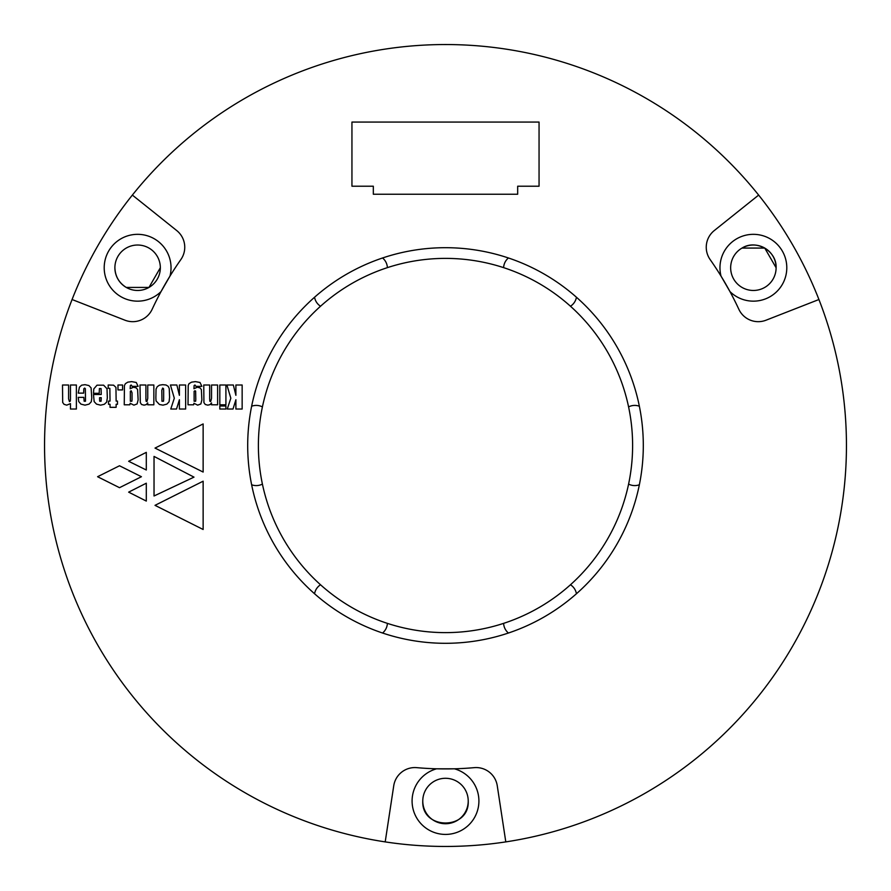 <?xml version="1.0" encoding="UTF-8"?>
<svg xmlns="http://www.w3.org/2000/svg" width="891" height="891" viewBox="0 0 891 891"><rect width="100%" height="100%" fill="white"/><g stroke="black" fill="none" stroke-linecap="round" stroke-linejoin="round"><path stroke-width="1.34" d="M314.556 297.238A13.365 13.365 0 0 0 320.537 306.237A187.11 187.11 0 0 1 628.589 484.091A187.11 187.11 0 0 1 258.39 445.5A187.11 187.11 0 0 1 320.537 306.237M314.556 593.762A13.365 13.365 0 0 1 320.537 584.763M251.641 484.771A13.365 13.365 0 0 0 262.411 484.091M251.641 406.229A13.365 13.365 0 0 1 262.411 406.909M382.573 257.978A13.365 13.365 0 0 1 387.385 267.645M508.427 257.978A13.365 13.365 0 0 0 503.615 267.645M576.444 297.238A13.365 13.365 0 0 1 570.463 306.237M639.359 406.229A13.365 13.365 0 0 0 628.589 406.909M639.359 484.771A13.365 13.365 0 0 1 628.589 484.091M576.444 593.762A13.365 13.365 0 0 0 570.463 584.763M508.427 633.022A13.365 13.365 0 0 1 503.615 623.355M382.573 633.022A13.365 13.365 0 0 0 387.385 623.355M247.698 445.5A197.802 197.802 0 0 1 445.5 247.698A197.802 197.802 0 0 1 643.302 445.5A197.802 197.802 0 0 1 445.5 643.302A197.802 197.802 0 0 1 247.698 445.5M818.929 299.521A400.95 400.95 0 0 1 505.798 841.895L497.256 785.739A21.384 21.384 0 0 0 474.212 767.652A323.433 323.433 0 0 1 416.788 767.652A21.384 21.384 0 0 0 393.744 785.739L385.202 841.895A400.95 400.95 0 0 1 72.071 299.521L124.963 320.203A21.384 21.384 0 0 0 152.149 309.288A323.433 323.433 0 0 1 169.969 276.121L161.048 291.569A33.413 33.413 0 0 1 104.202 267.745A33.413 33.413 0 0 1 137.615 234.333A33.413 33.413 0 0 1 169.969 276.121A323.433 323.433 0 0 1 180.862 259.559A21.384 21.384 0 0 0 176.719 230.557L132.358 195.084A400.95 400.95 0 0 1 758.642 195.084L714.281 230.557A21.384 21.384 0 0 0 710.138 259.559A323.433 323.433 0 0 1 729.952 291.569L721.031 276.121A33.413 33.413 0 0 1 753.385 234.333A33.413 33.413 0 0 1 766.293 298.563A33.413 33.413 0 0 1 729.952 291.569A323.433 323.433 0 0 1 738.851 309.288A21.384 21.384 0 0 0 766.037 320.203L818.929 299.521A400.95 400.95 0 0 0 758.642 195.084L714.281 230.557M70.467 409.036L76.381 409.036L76.381 385.001L70.467 385.001L70.467 399.068L70.3 401.095L69.442 401.596L68.596 398.89L68.596 385.001L62.504 385.001L62.682 402.442L64.029 404.302L66.736 405.149L70.467 403.623L70.467 409.036M78.241 397.364L78.742 401.596L80.947 404.124L85.001 405.149L89.067 404.124L91.272 401.774L91.773 398.032L91.094 387.886L88.888 385.536L85.001 384.678L81.627 385.179L79.422 387.206L78.241 393.12L83.654 393.12L83.832 388.743L84.678 388.064L85.358 388.743L85.503 401.24L84.155 401.24L83.832 397.364L78.241 397.364M93.477 394.479L94.156 401.596L96.506 404.124L100.572 405.149L104.303 404.302L106.653 402.097L107.332 397.865L107.009 388.743L103.623 385.179L97.008 385.179L93.8 388.91L93.477 393.299L99.213 393.299L99.391 388.565L101.073 388.565L101.24 394.479L93.477 394.479M154.032 495.986L154.032 456.415L193.993 477.13L154.032 495.986M227.272 409.036L233.008 409.036L235.892 399.736L235.892 409.036L242.152 409.036L242.152 385.001L235.892 385.001L235.892 395.326L233.353 385.001L226.915 385.001L230.825 398.21L227.272 409.036M219.821 409.036L225.913 409.036L225.913 405.984L219.821 405.984L219.821 409.036M219.821 404.804L225.913 404.804L225.913 385.001L219.821 385.001L219.821 404.804M155.023 448.084L203.137 423.938L203.137 472.052L155.023 448.084M146.302 501.076L128.649 492.144L146.302 483.212L146.302 501.076M211.535 404.804L217.616 404.804L217.616 385.001L211.535 385.001L211.535 398.388L210.677 401.596L209.853 401.24L209.675 398.711L209.675 385.001L203.761 385.001L203.916 402.598L205.264 404.481L207.826 405.149L209.998 404.625L211.535 402.944L211.535 404.804M188.023 404.804L193.614 404.804L193.937 403.278L197.668 405.149L200.876 403.946L201.878 399.892L201.377 389.59L200.029 387.886L197.323 387.206L193.937 388.743L194.115 385.536L194.962 385.001L195.964 386.36L201.878 386.36L200.029 382.473L195.463 381.626L191.587 382.15L189.026 383.653L188.201 385.536L188.023 404.804M147.75 404.804L153.842 404.804L153.842 385.001L147.75 385.001L147.75 398.388L146.926 401.596L146.079 401.24L145.901 398.711L145.901 385.001L139.987 385.001L140.31 402.598L141.513 404.481L144.041 405.149L146.247 404.625L147.75 402.944L147.75 404.804M124.25 404.804L129.841 404.804L130.164 403.278L133.895 405.149L137.103 403.946L138.127 399.892L137.604 389.59L136.256 387.886L133.55 387.206L130.164 388.743L130.342 385.536L131.189 385.001L132.191 386.36L138.127 386.36L136.256 382.473L131.69 381.626L127.803 382.15L125.431 383.653L124.428 385.536L124.25 404.804M97.587 476.718L119.505 465.77L141.424 476.718L119.505 487.689L97.587 476.718M110.038 407.332L116.131 407.332L116.131 404.302L117.478 404.302L117.478 401.095L116.131 401.095L115.953 387.385L113.603 385.179L108.19 385.001L108.19 388.242L109.86 388.387L110.038 401.095L108.513 401.095L108.513 404.302L110.038 404.302L110.038 407.332M117.98 389.913L122.568 389.913L122.568 385.001L117.98 385.001L117.98 389.913M155.869 397.865L156.048 400.917L159.433 404.481L162.986 405.149L166.873 404.124L169.078 401.774L169.58 397.364L169.257 388.565L168.232 386.36L166.027 385.001L162.641 384.678L159.433 385.179L157.228 386.705L156.048 389.066L155.869 397.865M170.76 409.036L176.518 409.036L179.403 399.736L179.403 409.036L185.64 409.036L185.64 385.001L179.403 385.001L179.403 395.326L176.852 385.001L170.437 385.001L174.313 398.21L170.76 409.036M128.649 461.282L146.302 452.361L146.302 470.002L128.649 461.282M203.137 481.196L203.137 529.488L155.023 505.342L203.137 481.196M130.342 401.24L130.342 391.272L131.189 390.77L132.046 392.797L132.046 399.569L131.868 401.24L130.342 401.24M161.962 401.24L161.817 390.269L162.641 388.064L163.487 388.565L163.666 390.414L163.666 399.391L163.487 401.24L161.962 401.24M194.115 401.24L194.115 391.272L194.962 390.77L195.641 391.093L195.797 399.569L195.641 401.24L194.115 401.24M99.569 399.213L99.569 397.709L101.24 397.709L101.073 401.24L99.714 401.24L99.569 399.213M351.945 122.067L351.945 186.219L373.329 186.219L373.329 194.238L517.671 194.238L517.671 186.219L539.055 186.219L539.055 122.067L351.945 122.067M742.025 248.066A22.72 22.72 0 0 0 753.385 290.466A22.72 22.72 0 0 0 776.106 267.745A22.72 22.72 0 0 0 742.025 248.066L764.745 248.066L776.106 267.745C776.874 250.95 756.181 239 742.025 248.066M126.255 287.425L148.975 287.425L160.335 267.745A22.72 22.72 0 0 0 137.615 245.025A22.72 22.72 0 0 0 126.255 287.425A22.72 22.72 0 0 0 160.335 267.745L148.975 287.425L126.255 287.425C118.993 282.87 115.206 276.31 114.894 267.745M412.088 801.009A33.413 33.413 0 0 1 436.579 768.81L454.421 768.81A33.413 33.413 0 0 1 445.5 834.422A33.413 33.413 0 0 1 412.088 801.009M468.22 801.009A22.72 22.72 0 0 0 445.5 778.288A22.72 22.72 0 0 0 422.78 801.009A22.72 22.72 0 0 0 445.5 823.73A22.72 22.72 0 0 0 468.22 801.009C469.613 830.323 421.387 830.323 422.78 801.009M385.202 841.895A400.95 400.95 0 0 0 505.798 841.895L497.256 785.739M132.358 195.084A400.95 400.95 0 0 0 72.071 299.521L124.963 320.203M436.579 768.81A323.433 323.433 0 0 1 416.788 767.652"/></g></svg>
